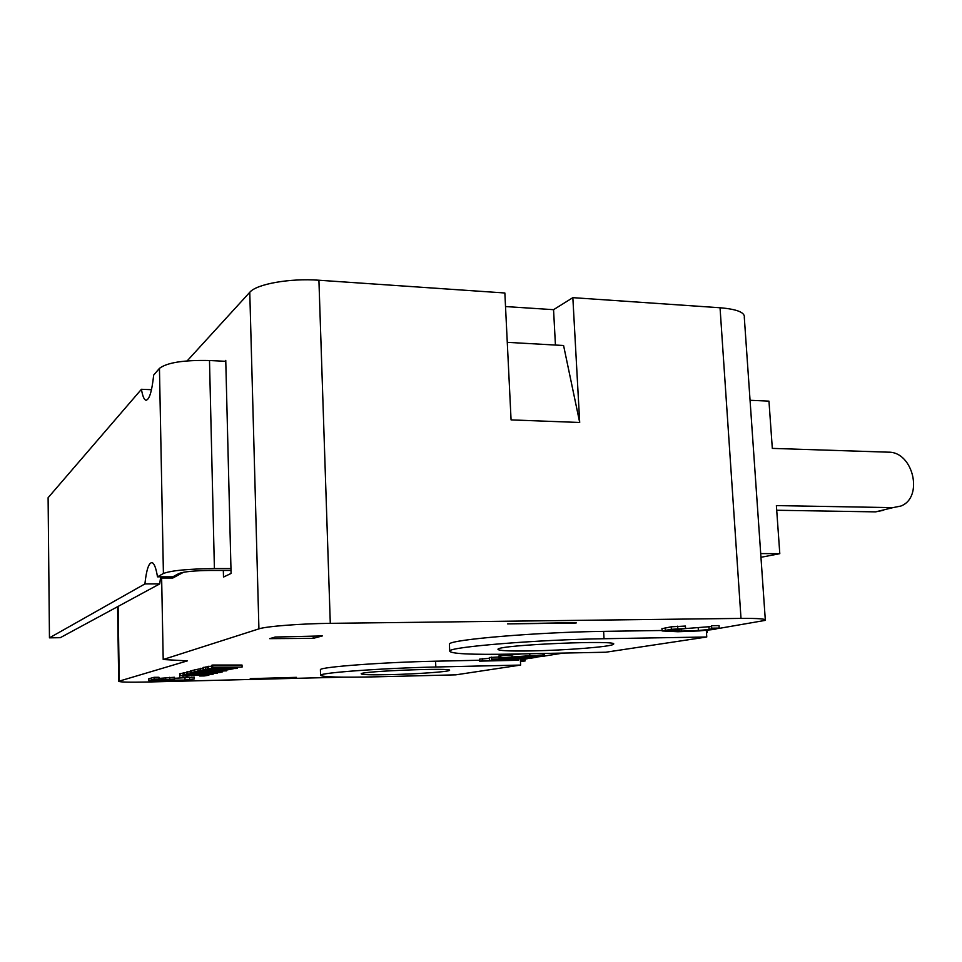 <?xml version="1.0" encoding="UTF-8"?>
<svg xmlns="http://www.w3.org/2000/svg" width="962" height="962" viewBox="0 0 962 962"><rect width="100%" height="100%" fill="white"/><g stroke="black" fill="none" stroke-linecap="round" stroke-linejoin="round"><path stroke-width="1.44" d="M225.781 361.315L209.5 360.522C183.742 359.956 167.063 362.566 159.451 368.362L153.692 375.048C151.852 391.859 149.218 400.228 145.791 400.18C143.987 399.483 142.544 395.851 141.438 389.285L151.491 389.694M160.654 576.827L159.728 583.898L144.901 583.934C146.452 569.504 148.882 562.409 152.164 562.65C154.317 563.564 156.084 568.289 157.491 576.827L163.408 573.484C171.224 570.514 188.215 568.891 214.406 568.578L230.964 568.59M157.491 576.827L172.835 576.803L179.004 573.472C183.97 571.644 194.552 570.634 210.726 570.442L231.012 570.454M141.438 389.285L48.1 497.715L49.459 637.842L144.901 583.934M159.728 583.898L60.281 637.686L49.459 637.842M269.697 638.648L275.288 637.024L322.354 635.93L313.251 638.359L269.697 638.648M224.892 361.267L225.757 360.401L231.084 573.448L223.497 577.044L223.328 570.442M750.059 400.288L768.963 401.142L772.318 448.388L888.431 452.176C913.203 451.599 923.869 497.366 900.901 506.036L892.916 507.635L776.382 505.591L779.797 553.679L760.714 553.583M883.501 510.281L875.6 511.868L776.719 510.257M760.966 557.287L779.797 553.679M183.55 572.246L172.859 577.994L160.474 578.006M296.452 677.525L250.252 678.655L296.44 677.356M505.519 306.553L553.559 309.68L572.847 297.655L579.701 422.474L511.075 419.901L504.858 292.989L318.915 280.231C290.067 278.042 256.445 284.055 249.771 292.292L187.157 360.894M765.295 619.708L744.311 317.556C745.177 312.47 737.084 309.211 720.045 307.756L572.847 297.655M579.701 422.474L563.576 345.514L507.275 342.34M555.435 345.057L553.559 309.68M576.13 623.015L507.587 623.893L576.106 622.582M343.23 677.164L147.907 681.998C129.413 682.395 119.685 682.154 118.723 681.276L187.325 660.894L163.203 659.511L161.64 578.006M313.251 638.359L313.179 636.147M163.203 659.511L258.922 628.871C265.957 626.37 300.673 623.629 330.291 623.34L741.005 618.398C758.381 618.265 766.486 618.927 765.343 620.358L718.494 628.499M520.418 660.822L525.144 660.942L520.466 661.664M563.095 653.09L544.54 656.024M536.916 657.226L531.048 658.152M527.2 658.766L520.634 659.8M706.469 632.539L707.335 632.587L706.481 632.719M707.142 630.29L706.336 630.423M148.797 680.603L148.761 678.787L154.124 677.308L158.958 677.272L158.995 679.112L154.702 680.254L174.543 679.088L170.394 680.158L185.053 680.05L194.324 678.895L188.432 680.326L148.797 680.603L154.16 679.148L158.995 679.112M158.983 678.414L174.507 677.272L174.543 679.088M174.531 678.33L194.276 677.08L194.324 678.895M203.042 667.628L207.203 666.834M191.691 672.606L194.36 671.909L222.655 671.813L219.829 672.51L191.691 672.606L191.642 670.646L194.757 669.937M179.702 673.809L183.057 673.159M536.676 653.619L544.42 654.112L544.516 655.988M498.977 656.036L522.017 653.907M479.545 661.122L520.695 658.814L491.522 659.126L531.06 658.285L487.012 660.666L518.506 660.269L479.545 661.122L479.449 659.174L489.357 658.333M489.417 659.475L489.321 657.515L499.025 656.998M661.964 628.727L671.211 626.815L685.413 626.058L685.569 628.559L668.782 630.555L681.649 631.12L698.376 630.507L709.09 629.473L712.157 628.715L711.688 628.174L719.215 628.066L714.453 629.401L699.386 630.904L677.933 631.733L662.109 630.94L671.368 629.304L685.569 628.559M684.98 628.619L711.303 626.539M711.411 628.222L711.531 625.697L719.059 625.589L719.215 628.066M217.412 672.51L216.366 673.352L191.859 673.797L212.482 674.302L183.093 674.855L183.057 672.943L186.616 672.654M183.093 674.855L208.369 674.17L186.64 673.929L186.604 671.993L190.235 671.704M186.64 673.929L212.398 673.244L190.26 672.979L190.211 671.031L191.654 670.803M194.793 671.789L200.481 670.31L226.599 670.851L194.793 671.789L194.757 669.817L203.054 668.301M207.239 668.542L219.745 668.265L223.292 667.363L212.698 667.111L242.087 667.087L226.767 667.351L223.196 668.253L236.303 668.494L207.239 668.542L207.191 666.498L211.664 666.233M211.688 667.375L211.64 665.319L212.65 665.043L242.027 665.043L242.087 667.087M179.449 677.741L187.999 676.803L179.449 677.741L179.87 675.769M320.406 670.057L320.394 669.648C320.382 666.967 383.225 662.217 435.582 661.195L479.497 660.257M449.434 644.901L449.398 643.999C450.084 639.61 537.313 632.166 603.619 631.361L662.072 630.483M154.124 677.308L154.16 679.148M165.656 678.378L165.692 680.182M169.757 677.296L169.793 679.124M185.005 678.258L185.053 680.05M189.61 677.104L189.646 678.919M227.212 669.925L203.09 669.552L212.975 668.77L206.842 669.372L208.213 669.78L225.637 669.732L233.381 668.734L227.212 669.925M205.531 667.003L205.579 669.035M208.201 669.143L208.213 669.78M225.601 668.506L225.637 669.732M194.324 669.937L194.36 671.909M218.855 671.115L218.867 672.053M219.781 671.115L219.805 671.825M222.643 671.103L222.655 671.813M204.064 675.961L199.555 675.985L205.219 675.432L202.176 675.083L179.738 675.649L202.537 674.855L208.862 675.24L204.064 675.961M199.531 675.144L199.555 675.985M199.591 675.132L199.615 675.973M186.315 675.12L186.327 675.805M527.296 656.132L537.986 656.685L504.292 657.659L527.296 656.132M529.834 655.723L544.516 656.108L531.289 657.635L499.074 657.912L529.834 655.723L529.737 653.751M511.94 654.376L512.037 656.397M520.598 659.078L520.646 659.932M482.575 658.645L482.659 660.593M491.426 657.154L491.522 659.126M531.024 657.647L531.06 658.285M671.211 626.815L671.368 629.304M677.669 626.166L677.825 628.667M669.696 630.242L669.744 630.952M711.531 625.697L711.688 628.174M213.504 673.4L213.516 674.049M183.958 672.703L183.995 674.615M187.506 671.753L187.542 673.689M190.26 672.979L217.436 673.087M191.101 670.791L191.137 672.751M200.433 668.301L200.481 670.31M226.575 669.961L226.599 670.851M237.325 667.351L237.349 668.241M208.177 666.233L208.225 668.277M219.721 667.363L219.745 668.265M212.65 665.043L212.698 667.111M183.02 676.021L183.033 676.827M187.987 676.021L187.999 676.803M377.657 676.791C340.692 677.621 321.657 677.092 320.574 675.216C320.574 672.715 383.441 668.109 435.822 667.003L520.622 665.067L455.784 674.843L377.657 676.791M520.382 659.98L520.622 665.067M390.56 674.627C371.332 675.035 361.544 674.759 361.171 673.785C361.351 671.139 455.134 667.532 449.398 670.394C448.569 671.765 416.738 674.025 390.56 674.627M604.028 638.72L706.757 637L605.795 652.224L512.566 654.1C470.719 654.833 449.759 653.787 449.699 650.949C450.396 646.849 537.698 639.658 604.028 638.72L603.619 631.361M706.324 630.375L706.757 637M531.529 650.913C508.922 651.286 497.727 650.709 497.967 649.182C499.302 644.817 622.522 639.646 613.275 644.348C611.219 646.753 565.608 650.336 531.529 650.913M525.048 659.102L525.144 660.942M707.19 630.29L707.335 632.587M209.5 360.522L214.406 568.578M159.451 368.362L163.408 573.484M875.6 511.868L892.916 507.635M249.771 292.292L258.922 628.871M720.045 307.756L741.005 618.398M318.915 280.231L330.291 623.34M203.487 667.351L203.535 669.372M216.246 668.518L216.282 669.925M180.038 673.616L180.074 675.516M191.45 674.699L191.462 675.577M516.317 656.481L516.39 657.9M542.989 653.751L543.085 655.759M500.733 655.459L500.829 657.455M665.211 627.645L665.355 630.122M681.517 628.883L681.649 631.12M698.22 628.066L698.376 630.507M708.934 627.02L709.09 629.473M435.582 661.195L435.822 667.003M118.11 606.409L119.264 681.024M145.791 400.18L146.513 400.204M203.09 669.552L203.042 667.544M179.738 675.649L179.702 673.761M208.862 675.18L208.838 674.362M499.074 657.912L498.977 655.916M662.109 630.94L661.952 628.475M320.394 669.648L320.574 675.216M449.398 643.999L449.699 650.949M118.723 681.276L117.58 606.697"/></g></svg>
